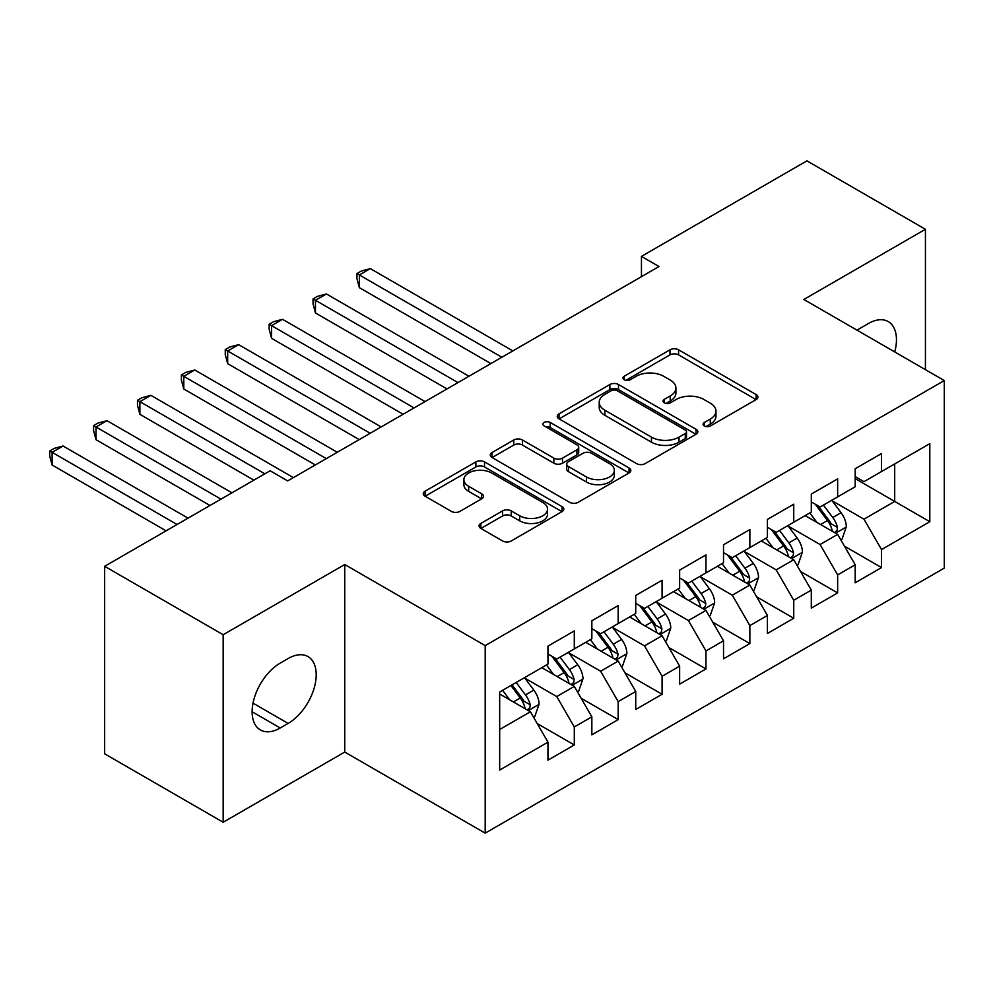 <?xml version="1.0" encoding="UTF-8"?>
<svg xmlns="http://www.w3.org/2000/svg" width="994" height="994" viewBox="0 0 994 994"><rect width="100%" height="100%" fill="white"/><g stroke="black" fill="none" stroke-linecap="round" stroke-linejoin="round"><path stroke-width="1.49" d="M704.336 425.991A4.262 2.46 0 0 0 710.362 425.991L756.148 399.563A6.088 3.516 0 0 0 757.925 397.078A6.088 3.516 0 0 0 756.148 394.593L678.591 349.813A6.088 3.516 0 0 0 669.981 349.813L624.207 376.241A4.262 2.46 0 0 0 622.952 377.981A4.262 2.46 0 0 0 624.207 379.733A4.262 2.46 0 0 0 630.233 379.733L636.16 376.304A19.495 11.257 0 0 1 663.731 376.304L670.192 380.043A19.495 11.257 0 0 1 675.908 387.995A19.495 11.257 0 0 1 670.192 395.96L664.265 399.377A4.262 2.46 0 0 0 663.023 401.116A4.262 2.46 0 0 0 664.265 402.856A4.262 2.46 0 0 0 670.304 402.856L676.231 399.439A19.495 11.257 0 0 1 703.802 399.439L710.263 403.166A19.495 11.257 0 0 1 715.966 411.131A19.495 11.257 0 0 1 710.263 419.095L704.336 422.512A4.262 2.46 0 0 0 703.081 424.252A4.262 2.46 0 0 0 704.336 425.991L704.336 422.512M480.847 523.428A6.088 3.516 0 0 0 479.058 525.925A6.088 3.516 0 0 0 480.847 528.41L502.604 540.972A6.088 3.516 0 0 0 511.214 540.972L562.057 511.624A6.088 3.516 0 0 0 563.834 509.127A6.088 3.516 0 0 0 562.057 506.642L484.513 461.875A6.088 3.516 0 0 0 475.89 461.875L425.047 491.222A6.088 3.516 0 0 0 423.27 493.707A6.088 3.516 0 0 0 425.047 496.192L451.338 511.376A6.088 3.516 0 0 0 459.949 511.376L481.705 498.814A6.088 3.516 0 0 0 483.494 496.317A6.088 3.516 0 0 0 481.705 493.832L468.671 486.314A16.302 9.406 0 0 1 463.9 479.655A16.302 9.406 0 0 1 473.964 470.957A16.302 9.406 0 0 1 491.719 473.007L542.774 502.479A16.302 9.406 0 0 1 547.545 509.127A16.302 9.406 0 0 1 537.493 517.824A16.302 9.406 0 0 1 519.725 515.787L511.214 510.879A6.088 3.516 0 0 0 502.604 510.879L480.847 523.428L480.847 528.41M223.165 634.731L223.165 822.249L344.744 752.06L344.744 564.53L223.165 634.731L104.656 566.307L270.12 470.771L287.676 480.91L659.01 266.529L641.453 256.39L641.453 276.667M344.744 564.53L485.196 645.615L944.3 380.553L944.3 568.083L485.196 833.146L485.196 645.615M925.426 369.656L925.426 229.279L803.848 299.467L944.3 380.553M925.426 229.279L806.917 160.854L641.453 256.39M636.582 463.614A6.088 3.516 0 0 0 645.205 463.614L696.048 434.266A6.088 3.516 0 0 0 697.825 431.769A6.088 3.516 0 0 0 696.048 429.284L618.492 384.516A6.088 3.516 0 0 0 609.881 384.516L559.038 413.864A6.088 3.516 0 0 0 557.261 416.349A6.088 3.516 0 0 0 559.038 418.847L636.582 463.614M545.88 426.911A4.262 2.46 0 0 1 550.204 427.519L550.204 422.45L629.053 467.963A6.088 3.516 0 0 1 630.83 470.448A6.088 3.516 0 0 1 629.053 472.945L578.21 502.293A6.088 3.516 0 0 1 569.599 502.293L492.042 457.513L492.042 452.543A6.088 3.516 0 0 0 490.266 455.028A6.088 3.516 0 0 0 492.042 457.513M492.042 452.543L513.799 439.982A6.088 3.516 0 0 1 522.422 439.982L553.869 458.135A6.088 3.516 0 0 0 562.492 458.135L576.918 449.81A6.088 3.516 0 0 0 578.707 447.325A6.088 3.516 0 0 0 576.918 444.827L544.178 425.929A4.262 2.46 0 0 1 542.923 424.189A4.262 2.46 0 0 1 545.557 421.916A4.262 2.46 0 0 1 550.204 422.45M855.2 478.623L894.699 501.436L894.699 463.925L929.812 443.659L881.529 471.529L881.529 453.537L855.2 468.746L855.2 486.737L837.644 496.876L837.644 478.884L811.303 494.08L811.303 512.072L793.746 522.21L793.746 504.219L767.418 519.427L767.418 537.419L749.861 547.557L749.861 529.566L723.52 544.762L723.52 562.753L705.964 572.892L705.964 554.9L679.635 570.109L679.635 588.1L662.079 598.239L662.079 580.247L635.738 595.443L635.738 613.435L618.181 623.573L618.181 605.582L591.852 620.79L591.852 638.782L574.296 648.92L574.296 630.929L547.955 646.125L547.955 664.116L499.671 691.998L499.671 770.052L547.955 742.17L530.398 711.766L499.671 694.023M929.812 443.659L929.812 521.713L881.529 549.583L863.972 519.179L832.152 500.802M844.453 546.166L881.529 567.574L881.529 549.583M881.529 567.574L855.2 582.782L855.2 564.791L837.644 574.917L820.087 544.513L788.267 526.137M800.555 571.5L837.644 592.921L837.644 574.917M837.644 592.921L811.303 608.117L811.303 590.125L793.746 600.264L776.19 569.86L744.369 551.484M756.658 596.847L793.746 618.256L793.746 600.264M793.746 618.256L767.418 633.464L767.418 615.472L749.861 625.599L732.305 595.195L700.484 576.818M712.773 622.182L749.861 643.59L749.861 625.599M749.861 643.59L723.52 658.798L723.52 640.807L705.964 650.946L688.407 620.542L656.587 602.165M668.875 647.529L705.964 668.937L705.964 650.946M705.964 668.937L679.635 684.145L679.635 666.154L662.079 676.28L644.522 645.876L612.702 627.5M624.99 672.863L662.079 694.272L662.079 676.28M662.079 694.272L635.738 709.48L635.738 691.489L618.181 701.627L600.624 671.211L568.804 652.847M581.092 698.21L618.181 719.619L618.181 701.627M618.181 719.619L591.852 734.827L591.852 716.836L574.296 726.962L556.739 696.558L524.919 678.181M537.207 723.545L574.296 744.953L574.296 726.962M574.296 744.953L547.955 760.161L547.955 742.17M547.955 653.99L556.739 659.047L574.296 648.92M499.671 729.497L530.398 711.766M591.852 628.643L600.624 633.712L618.181 623.573M556.739 696.558L574.296 686.419L541.817 667.67M591.852 716.836L574.296 686.419M635.738 603.308L644.522 608.378L662.079 598.239M600.624 671.211L618.181 661.085L585.702 642.323M635.738 691.489L618.181 661.085M679.635 577.961L688.407 583.031L705.964 572.892M644.522 645.876L662.079 635.738L629.6 616.988M679.635 666.154L662.079 635.738M723.52 552.627L732.305 557.696L749.861 547.557M688.407 620.542L705.964 610.403L673.485 591.641M723.52 640.807L705.964 610.403M767.418 527.28L776.19 532.349L793.746 522.21M732.305 595.195L749.861 585.056L717.382 566.307M767.418 615.472L749.861 585.056M811.303 501.945L820.087 507.015L837.644 496.876M776.19 569.86L793.746 559.721L761.267 540.96M811.303 590.125L793.746 559.721M855.2 476.598L863.972 481.668L881.529 471.529M820.087 544.513L837.644 534.374L805.165 515.625M855.2 564.791L837.644 534.374M104.656 566.307L104.656 753.825L223.165 822.249M344.744 752.06L485.196 833.146M863.972 519.179L894.699 501.436L929.812 521.713M894.737 351.938A39.723 22.937 120 0 0 888.226 321.571A39.723 22.937 120 0 0 868.371 323.547L860.469 328.107A39.723 22.937 120 0 0 857.151 330.244M280.221 663.11A39.723 22.937 120 0 0 254.265 698.111A39.723 22.937 120 0 0 260.353 729.944A39.723 22.937 120 0 0 280.221 727.981L288.123 723.421A39.723 22.937 120 0 0 314.067 688.407A39.723 22.937 120 0 0 307.978 656.574A39.723 22.937 120 0 0 288.123 658.55L280.221 663.11M706.038 426.588L710.263 424.152A19.495 11.257 0 0 0 715.966 416.2L715.966 411.131M675.908 387.995L675.908 393.065A19.495 11.257 0 0 1 670.192 401.029L665.968 403.465M756.061 399.613L678.591 354.883A6.088 3.516 0 0 0 669.981 354.883L625.909 380.329M695.962 434.303L618.492 389.586A6.088 3.516 0 0 0 609.881 389.586L559.125 418.884M685.276 433.521A4.262 2.46 0 0 0 686.519 431.769A4.262 2.46 0 0 0 685.276 430.029L617.199 390.729A4.262 2.46 0 0 0 611.173 390.729L604.924 394.345A19.495 11.257 0 0 0 599.208 402.297A19.495 11.257 0 0 0 604.924 410.261L651.455 437.124A19.495 11.257 0 0 0 679.026 437.124L685.276 433.521L685.276 438.59A4.262 2.46 0 0 0 686.519 436.838L686.519 431.769M599.208 402.297L599.208 407.366A19.495 11.257 0 0 0 604.924 415.33L604.924 410.261M685.276 438.59L679.026 442.193A19.495 11.257 0 0 1 651.455 442.193L604.924 415.33M492.129 457.563L513.799 445.051L513.799 439.982M578.707 447.325L578.707 452.394A6.088 3.516 0 0 1 576.918 454.879L562.492 463.204A6.088 3.516 0 0 1 553.869 463.204L522.422 445.051A6.088 3.516 0 0 0 513.799 445.051M550.204 427.519L628.966 472.982M586.51 476.983A16.302 9.406 0 0 0 604.265 479.021A16.302 9.406 0 0 0 614.329 470.324A16.302 9.406 0 0 0 609.558 463.676L591.567 453.289A6.088 3.516 0 0 0 582.956 453.289L568.518 461.626A6.088 3.516 0 0 0 566.729 464.111A6.088 3.516 0 0 0 568.518 466.596L586.51 476.983L586.51 482.053A16.302 9.406 0 0 0 604.265 484.09A16.302 9.406 0 0 0 614.329 475.393L614.329 470.324M566.729 464.111L566.729 469.18A6.088 3.516 0 0 0 568.518 471.665L568.518 466.596M586.51 482.053L568.518 471.665M547.545 509.127L547.545 514.196A16.302 9.406 0 0 1 537.493 522.894A16.302 9.406 0 0 1 519.725 520.856L511.214 515.936A6.088 3.516 0 0 0 502.604 515.936L480.922 528.46M463.9 479.655L463.9 484.724A16.302 9.406 0 0 0 468.671 491.384L468.671 486.314M481.63 498.851L468.671 491.384M561.97 511.661L484.513 466.944A6.088 3.516 0 0 0 475.89 466.944L425.134 496.242M840.887 540.003L841.943 539.394L846.329 526.721A16.451 9.493 -120 0 0 841.086 512.718L831.754 500.268M816.906 522.397L809.812 512.941M806.494 516.395L805.687 515.314M512.842 350.907L370.327 268.628L359.356 274.965L359.356 287.639L490.899 363.58M834.538 532.585L837.097 530.299L837.457 527.429A16.451 9.493 -120 0 0 832.748 517.526L823.417 505.089M818.099 505.859L829.617 521.229A8.374 4.833 60 0 1 831.133 523.776L837.457 527.429M815.204 504.194L827.48 520.57A16.451 9.493 60 0 1 832.189 530.461L832.512 531.417M359.356 287.639L356.945 278.643L356.945 273.574L501.871 357.244M356.945 273.574L361.331 271.039L370.327 268.628M797.002 565.35L798.058 564.741L802.444 552.068A16.451 9.493 -120 0 0 797.188 538.052L787.869 525.615M773.009 547.744L765.927 538.276M762.609 541.742L761.802 540.661M468.957 376.254L326.442 293.975L315.458 300.312L315.458 312.973L447.002 388.927M790.652 557.932L793.2 555.634L793.56 552.763A16.451 9.493 -120 0 0 788.851 542.873L779.532 530.423M774.202 531.206L785.72 546.576A8.374 4.833 60 0 1 787.248 549.123L793.56 552.763M771.307 529.529L783.583 545.917A16.451 9.493 60 0 1 788.292 555.808L788.627 556.764M315.458 312.973L313.048 303.978L313.048 298.908L457.973 382.591M313.048 298.908L317.434 296.374L326.442 293.975M753.104 590.684L754.16 590.076L758.546 577.402A16.451 9.493 -120 0 0 753.303 563.399L743.972 550.949M729.111 573.078L722.029 563.623M718.712 567.077L717.904 565.996M425.059 401.588L282.544 319.31L271.573 325.647L271.573 338.32L403.117 414.262M746.755 583.267L749.314 580.981L749.662 578.11A16.451 9.493 -120 0 0 744.966 568.208L735.635 555.77M730.317 556.541L741.835 571.91A8.374 4.833 60 0 1 743.35 574.457L749.662 578.11M727.422 554.876L739.698 571.252A16.451 9.493 60 0 1 744.407 581.142L744.73 582.099M271.573 338.32L269.163 329.325L269.163 324.255L414.088 407.925M269.163 324.255L273.549 321.721L282.544 319.31M709.219 616.031L710.275 615.423L714.661 602.749A16.451 9.493 -120 0 0 709.405 588.734L700.087 576.296M685.226 598.425L678.132 588.957M674.827 592.424L674.019 591.343M381.174 426.935L238.659 344.657L227.676 350.994L227.676 363.655L359.219 439.609M702.87 608.614L705.417 606.315L705.777 603.445A16.451 9.493 -120 0 0 701.068 593.555L691.749 581.105M686.419 581.888L697.937 597.257A8.374 4.833 60 0 1 699.465 599.804L705.777 603.445M683.524 580.21L695.8 596.599A16.451 9.493 60 0 1 700.509 606.489L700.845 607.446M227.676 363.655L225.265 354.659L225.265 349.59L370.19 433.272M225.265 349.59L229.651 347.055L238.659 344.657M665.321 641.366L666.378 640.757L670.764 628.084A16.451 9.493 -120 0 0 665.52 614.081L656.189 601.631M641.329 623.76L634.247 614.304M630.929 617.759L630.121 616.678M337.277 452.27L194.762 369.992L183.791 376.328L183.791 389.002L315.334 464.943M658.972 633.948L661.519 631.662L661.88 628.792A16.451 9.493 -120 0 0 657.171 618.889L647.852 606.452M642.534 607.222L654.052 622.592A8.374 4.833 60 0 1 655.568 625.139L661.88 628.792M639.639 605.557L651.915 621.933A16.451 9.493 60 0 1 656.624 631.824L656.947 632.78M183.791 389.002L181.38 380.006L181.38 374.937L326.305 458.607M181.38 374.937L185.766 372.402L194.762 369.992M621.436 666.701L622.48 666.104L626.879 653.431A16.451 9.493 -120 0 0 621.623 639.415L612.304 626.978M597.444 649.107L590.349 639.639M587.044 643.106L586.236 642.025M293.379 477.617L150.864 395.339L139.893 401.675L139.893 414.336L253.88 480.152M615.087 659.295L617.634 656.997L617.995 654.127A16.451 9.493 -120 0 0 613.286 644.236L603.967 631.786M598.636 632.569L610.154 647.939A8.374 4.833 60 0 1 611.683 650.486L617.995 654.127M595.741 630.892L608.017 647.28A16.451 9.493 60 0 1 612.726 657.171L613.062 658.127M139.893 414.336L137.483 405.341L137.483 400.271L264.851 473.815M137.483 400.271L141.869 397.737L150.864 395.339M577.539 692.048L578.595 691.439L582.981 678.765A16.451 9.493 -120 0 0 577.738 664.762L568.406 652.312M553.546 674.441L546.464 664.986M543.146 668.44L542.339 667.359M231.937 492.813L106.979 420.673L96.008 427.01L96.008 439.683L209.995 505.486M571.19 684.63L573.737 682.344L574.097 679.474A16.451 9.493 -120 0 0 569.388 669.571L560.069 657.133M554.751 657.904L566.269 673.273A8.374 4.833 60 0 1 567.785 675.821L574.097 679.474M551.856 656.239L564.132 672.615A16.451 9.493 60 0 1 568.829 682.505L569.164 683.462M96.008 439.683L93.598 430.688L93.598 425.618L220.966 499.15M93.598 425.618L97.984 423.084L106.979 420.673M533.654 717.382L534.697 716.786L539.096 704.112A16.451 9.493 -120 0 0 533.84 690.097L524.521 677.659M509.661 699.788L502.566 690.321M188.04 518.16L63.082 446.02L52.11 452.345L52.11 465.018L166.097 530.833M527.305 709.977L529.852 707.678L530.212 704.808A16.451 9.493 -120 0 0 525.503 694.918L516.172 682.468M512.059 684.854L522.372 698.62A8.374 4.833 60 0 1 523.9 701.168L530.212 704.808M510.916 685.512L520.235 697.962A16.451 9.493 60 0 1 524.944 707.852L525.279 708.797M52.11 465.018L49.7 456.022L49.7 450.953L177.069 524.497M49.7 450.953L54.086 448.418L63.082 446.02M710.263 424.152L710.263 419.095M664.265 402.856L664.265 399.377M670.192 401.029L670.192 395.96M624.207 379.733L624.207 376.241M669.981 354.883L669.981 349.813M678.591 354.883L678.591 349.813M756.148 399.563L756.148 394.593M559.038 418.847L559.038 413.864M609.881 389.586L609.881 384.516M618.492 389.586L618.492 384.516M696.048 434.266L696.048 429.284M651.455 442.193L651.455 437.124M679.026 442.193L679.026 437.124M522.422 445.051L522.422 439.982M553.869 463.204L553.869 458.135M562.492 463.204L562.492 458.135M576.918 454.879L576.918 449.81M629.053 472.945L629.053 467.963M502.604 515.936L502.604 510.879M511.214 515.936L511.214 510.879M519.725 520.856L519.725 515.787M481.705 498.814L481.705 493.832M425.047 496.192L425.047 491.222M475.89 466.944L475.89 461.875M484.513 466.944L484.513 461.875M562.057 511.624L562.057 506.642M252.128 711.766L280.221 727.981M253.023 703.156L288.123 723.421M835.581 533.182L846.229 527.044M832.748 517.526L841.086 512.718M820.609 524.546L827.48 520.57M791.684 558.529L802.332 552.378M788.851 542.873L797.188 538.052M776.712 549.881L783.583 545.917M747.799 583.863L758.447 577.725M744.966 568.208L753.303 563.399M732.826 575.215L739.698 571.252M703.901 609.21L714.549 603.06M701.068 593.555L709.405 588.734M688.929 600.562L695.8 596.599M660.016 634.545L670.652 628.407M657.171 618.889L665.52 614.081M645.031 625.897L651.915 621.933M616.118 659.892L626.767 653.741M613.286 644.236L621.623 639.415M601.146 651.244L608.017 647.28M572.233 685.226L582.869 679.088M569.388 669.571L577.738 664.762M557.249 676.579L564.132 672.615M528.336 710.573L538.984 704.423M525.503 694.918L533.84 690.097M513.364 701.926L520.235 697.962"/></g></svg>
